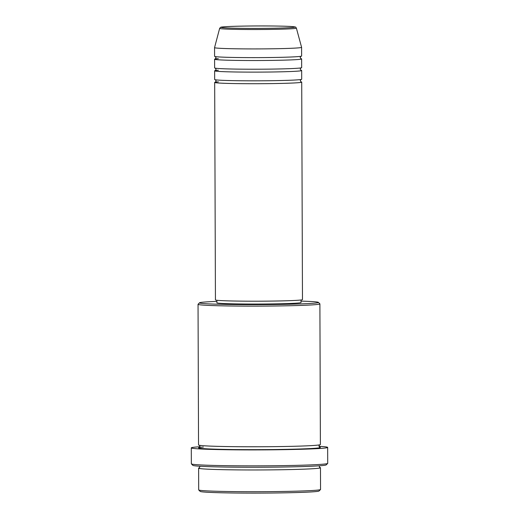 <?xml version="1.0" encoding="UTF-8"?>
<svg xmlns="http://www.w3.org/2000/svg" width="519" height="519" viewBox="0 0 519 519"><rect width="100%" height="100%" fill="white"/><g stroke="black" fill="none" stroke-linecap="round" stroke-linejoin="round"><path stroke-width="0.78" d="M300.923 81.846A43.518 1.44 179.8 0 1 301.714 82.119A43.518 1.44 179.8 0 1 265.462 83.669A43.518 1.44 179.8 0 1 217.098 82.891A43.518 1.44 179.8 0 1 214.678 82.424A43.518 1.44 179.8 0 1 218.408 81.827M300.884 70.253A43.518 1.44 179.8 0 1 301.675 70.519L301.708 79.219A43.518 1.44 179.8 0 1 265.449 80.769A43.518 1.44 179.8 0 1 217.091 79.991A43.518 1.44 179.8 0 1 214.665 79.524L214.639 70.824A43.518 1.44 179.8 0 1 218.369 70.227M301.675 70.519A43.518 1.44 179.8 0 1 265.417 72.07A43.518 1.44 179.8 0 1 217.059 71.291A43.518 1.44 179.8 0 1 214.639 70.824M300.838 58.653A43.518 1.44 179.8 0 1 301.636 58.919L301.669 67.619A43.518 1.44 179.8 0 1 265.41 69.17A43.518 1.44 179.8 0 1 217.046 68.391A43.518 1.44 179.8 0 1 214.626 67.924L214.594 59.224A43.518 1.44 179.8 0 1 218.33 58.628M301.636 58.919A43.518 1.44 179.8 0 1 265.378 60.47A43.518 1.44 179.8 0 1 217.02 59.691A43.518 1.44 179.8 0 1 214.594 59.224M301.623 56.026A43.518 1.44 179.8 0 1 265.371 57.57A43.518 1.44 179.8 0 1 217.007 56.792A43.518 1.44 179.8 0 1 214.587 56.324L214.555 47.625A43.518 1.44 179.8 0 1 214.555 47.612A43.518 1.44 179.8 0 0 216.981 48.092A43.518 1.44 179.8 0 0 265.339 48.87A43.518 1.44 179.8 0 0 301.597 47.326A43.518 1.44 179.8 0 1 301.597 47.326L301.623 56.026M320.515 489.534L319.068 490.987A59.477 1.972 179.8 0 1 268.576 493.05A59.477 1.972 179.8 0 1 203.461 491.973A59.477 1.972 179.8 0 1 200.178 491.402L198.725 489.962A60.931 2.018 -0.2 0 0 202.086 490.546A60.931 2.018 -0.2 0 0 268.79 491.649A60.931 2.018 -0.2 0 0 320.515 489.534A60.931 2.018 -0.2 0 0 320.547 489.469L320.47 467.723A60.931 2.018 179.8 0 1 269.711 469.89A60.931 2.018 179.8 0 1 202.008 468.8A60.931 2.018 179.8 0 1 198.615 468.144A60.931 2.018 179.8 0 1 199.491 467.801M198.615 468.144L198.693 489.897A60.931 2.018 -0.2 0 0 198.725 489.962M216.89 301.403A59.477 1.972 -0.2 0 0 199.523 302.791A59.477 1.972 -0.2 0 0 202.799 303.492A59.477 1.972 -0.2 0 0 269.861 304.549A59.477 1.972 -0.2 0 0 318.413 302.376A59.477 1.972 -0.2 0 0 315.13 301.805A59.477 1.972 -0.2 0 0 301.033 301.111M318.413 302.376L319.866 303.823A60.931 2.018 179.8 0 1 319.899 303.887A60.931 2.018 179.8 0 1 269.14 306.054A60.931 2.018 179.8 0 1 201.437 304.964A60.931 2.018 179.8 0 1 198.044 304.316A60.931 2.018 179.8 0 1 198.076 304.244L199.523 302.791M327.671 463.422L326.224 464.875A66.73 2.212 179.8 0 1 269.575 467.184A66.73 2.212 179.8 0 1 196.519 465.984A66.73 2.212 179.8 0 1 192.841 465.342L191.388 463.895A68.184 2.258 -0.2 0 0 195.144 464.55A68.184 2.258 -0.2 0 0 269.789 465.783A68.184 2.258 -0.2 0 0 327.671 463.422A68.184 2.258 -0.2 0 0 327.71 463.344L327.651 447.397A68.184 2.258 179.8 0 1 270.853 449.824A68.184 2.258 179.8 0 1 195.086 448.604A68.184 2.258 179.8 0 1 191.29 447.871A68.184 2.258 179.8 0 1 199.945 446.742M191.29 447.871L191.349 463.824A68.184 2.258 -0.2 0 0 191.388 463.895M319.594 467.385A60.931 2.018 179.8 0 1 320.47 467.723M319.899 303.887L320.392 444.524A60.931 2.018 179.8 0 1 269.627 446.69A60.931 2.018 179.8 0 1 201.923 445.6A60.931 2.018 179.8 0 1 198.537 444.952L198.044 304.316M301.714 82.119L302.473 299.599A43.518 1.44 179.8 0 1 266.221 301.15A43.518 1.44 179.8 0 1 217.857 300.371A43.518 1.44 179.8 0 1 215.437 299.904L214.678 82.424M301.026 299.976L301.033 302.506A42.071 1.395 179.8 0 1 265.988 304.004A42.071 1.395 179.8 0 1 219.239 303.245A42.071 1.395 179.8 0 1 216.897 302.798L216.89 300.267M318.99 446.327A68.184 2.258 179.8 0 1 323.856 446.671A68.184 2.258 179.8 0 1 327.651 447.397M292.911 26.651A36.966 1.226 -0.2 0 0 245.844 26.06A36.966 1.226 -0.2 0 0 223.099 27.702A36.966 1.226 -0.2 0 0 270.165 28.292A36.966 1.226 -0.2 0 0 292.911 26.651M219.641 28.376L220.484 27.371C221.503 27.196 219.135 27.124 227.244 26.605C242.444 25.716 284.639 25.742 293.047 26.657C297.14 27.273 295.194 26.962 296.375 28.104A38.367 1.272 179.8 0 1 264.58 29.486A38.367 1.272 179.8 0 1 221.775 28.798A38.367 1.272 179.8 0 1 219.641 28.376L214.555 47.612M319.522 447.086A60.931 2.018 179.8 0 1 274.7 449.538A60.931 2.018 179.8 0 1 201.936 448.5A60.931 2.018 179.8 0 1 203.409 447.041M301.046 81.905L300.261 80.679L301.033 79.439M301.001 70.305L300.222 69.079L300.994 67.84M300.962 58.705L300.177 57.479L300.955 56.24M319.723 467.457L319.088 465.822M319.652 447.157L318.945 445.977L319.646 444.796M296.375 28.104L301.591 47.313M199.29 447.579L199.99 446.392L199.283 445.218M199.984 466.237L199.361 467.872M215.262 56.539L216.04 57.771L215.268 59.01M215.301 68.138L216.079 69.371L215.307 70.603M215.34 79.738L216.125 80.97L215.346 82.203"/></g></svg>
